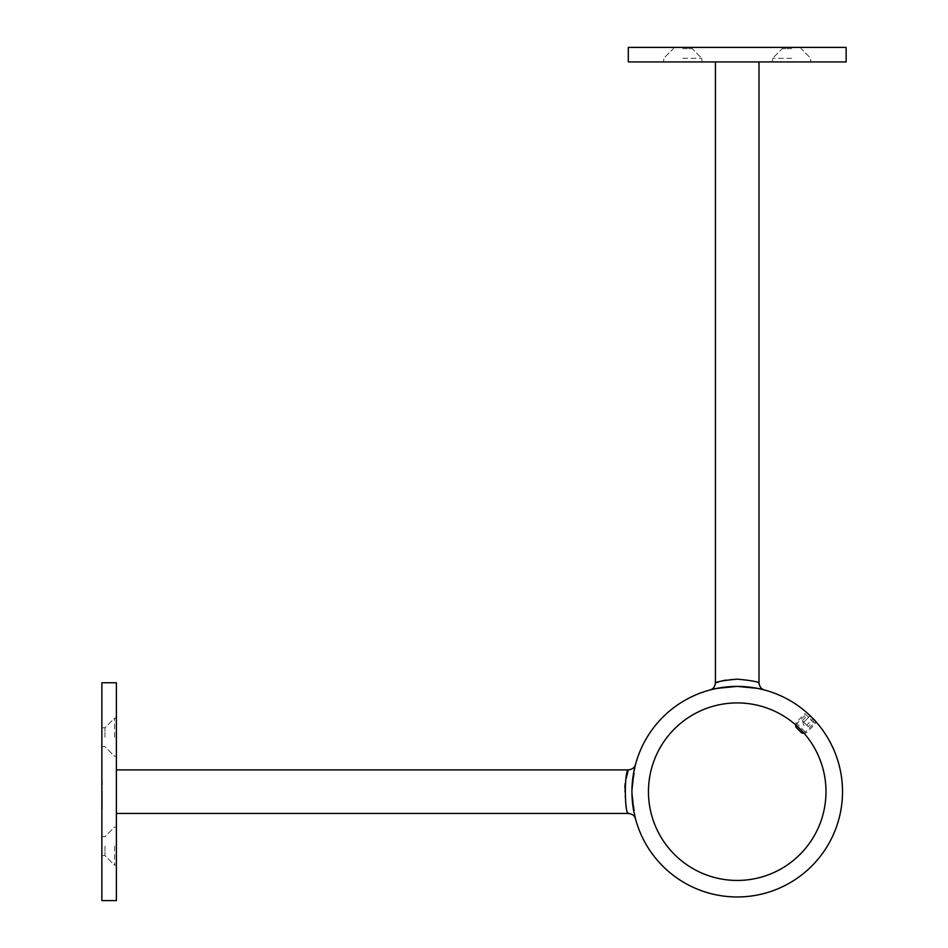 <?xml version="1.0" encoding="UTF-8"?>
<svg xmlns="http://www.w3.org/2000/svg" width="948" height="948" viewBox="0 0 948 948"><rect width="100%" height="100%" fill="white"/><g stroke="black" fill="none" stroke-linecap="round" stroke-linejoin="round"><path stroke-width="0.71" stroke-dasharray="4.74 3.56" d="M628.299 61.928L846.137 61.928M628.299 47.4L846.137 47.4M737.224 61.928L715.432 61.928L737.224 61.928M791.687 61.928L772.62 61.928L791.687 61.928M682.761 61.928L701.828 61.928L682.761 61.928M791.687 47.4L782.242 47.4L791.687 47.4M682.761 47.4L692.206 47.4L682.761 47.4M682.761 48.668L692.206 48.668L682.761 48.668M682.761 58.29L701.828 58.29L682.761 58.29M791.687 48.668L782.242 48.668L791.687 48.668M791.687 58.29L772.62 58.29L791.687 58.29M759.004 682.939C760.249 681.494 729.427 676.244 719.058 681.766M842.511 791.687A105.287 105.287 0 0 1 684.575 882.861A105.287 105.287 0 0 1 684.575 700.501A105.287 105.287 0 0 1 842.511 791.687M635.492 818.835L631.937 791.687L635.492 764.526M631.949 789.874L631.949 793.488M737.224 686.388C701.864 690.31 701.864 690.31 737.224 686.388C772.573 690.31 772.573 690.31 737.224 686.388M813.277 718.868L810.682 716.25M795.609 724.817L807.317 713.121L815.79 721.582L804.082 733.29M825.992 791.687A88.768 88.768 0 0 1 737.224 880.455A88.768 88.768 0 0 1 648.456 791.687A88.768 88.768 0 0 1 737.224 702.906A88.768 88.768 0 0 1 825.992 791.687M808.075 713.631L815.268 720.824L815.268 723.905L806.215 732.958L803.785 732.958L795.953 725.113L795.953 722.684L806.215 732.958L795.953 722.684L804.994 713.631L815.268 723.905L804.994 713.631L807.897 713.631M624.827 787.314L624.673 791.687C625.526 803.169 626.758 810.315 628.358 813.123M628.488 769.895L627.908 771.601M625.834 779.552L625.23 783.309M116.379 791.687L116.379 769.895L116.379 791.687M102.218 780.121L101.863 784.968L101.863 780.121M102.218 792.789L102.218 796.604L101.863 792.789M101.863 846.137L101.863 855.582L101.863 846.137M101.863 737.224L101.863 727.78L101.863 737.224M101.863 900.6L101.863 682.761M101.863 784.351L102.218 780.05L101.863 784.351M101.863 808.774L101.863 799.816M116.379 900.6L116.379 682.761M116.379 846.137L116.379 865.204L116.379 846.137M116.379 737.224L116.379 718.157L116.379 737.224M104.944 737.224L104.944 727.78L104.944 737.224M114.566 737.224L114.566 718.157L114.566 737.224M104.944 846.137L104.944 855.582L104.944 846.137M114.566 846.137L114.566 865.204L114.566 846.137M102.218 795.076L102.218 791.687L101.863 795.076M102.218 794.4L102.218 791.616L101.863 794.4M102.218 795.254L102.218 791.687L101.863 795.254M102.218 794.827L102.218 791.687L101.863 794.827M102.218 780.678L102.218 784.968L101.863 780.678M102.218 782.029L102.218 784.968L101.863 782.029M102.218 784.968L102.218 779.92L101.863 784.968M102.218 783.735L102.218 781.65L101.863 783.735M102.218 781.152L101.863 780.05L102.218 781.152M102.218 782.444L102.218 784.482L101.863 782.444M102.218 799.816L101.863 798.441M102.218 798.441L101.863 799.614M102.218 799.614L101.863 807.495M102.218 807.495L102.218 798.749L101.863 804.034M102.218 804.034L101.863 805.48M102.218 805.48L101.863 806.511M102.218 806.511L101.863 807.127M102.218 807.127L101.863 806.037M102.218 805.658L101.863 805.042M102.218 805.042L101.863 804.224M102.218 804.224L101.863 797.849L101.863 807.435M102.218 807.435L102.218 808.774M808.217 726.618L807.471 725.872L808.217 726.618L814.64 720.196L810.185 715.752L814.64 720.196M806.736 725.125L803.774 722.163L807.471 725.872L806.736 725.125L813.159 718.714L806.736 725.125M803.027 721.428L805.255 723.644L803.027 721.428M808.703 714.271L810.185 715.752L808.703 714.271L802.292 720.681M795.953 727.175L801.724 732.958M803.774 722.163L810.185 715.752L803.774 722.163M673.317 47.4L673.317 48.668L663.707 58.29L663.707 61.928L663.707 58.29L673.317 48.668L673.317 47.4M692.206 47.4L692.206 48.668L701.828 58.29L701.828 61.928L701.828 58.29L692.206 48.668L692.206 47.4M782.242 47.4L782.242 48.668L772.62 58.29L772.62 61.928L772.62 58.29L782.242 48.668L782.242 47.4M801.119 47.4L801.119 48.668L810.741 58.29L810.741 61.928L810.741 58.29L801.119 48.668L801.119 47.4M101.863 746.657L104.944 746.657L114.566 756.279L116.379 756.279L114.566 756.279L104.944 746.657L101.863 746.657M101.863 727.78L104.944 727.78L114.566 718.157L116.379 718.157L114.566 718.157L104.944 727.78L101.863 727.78M101.863 855.582L104.944 855.582L114.566 865.204L116.379 865.204L114.566 865.204L104.944 855.582L101.863 855.582M101.863 836.705L104.944 836.705L114.566 827.083L116.379 827.083L114.566 827.083L104.944 836.705L101.863 836.705M802.683 721.084L803.714 725.196L807.826 726.215"/><path stroke-width="1.42" d="M846.137 61.928L628.299 61.928L628.299 47.4L846.137 47.4L846.137 61.928M715.432 61.928L715.432 682.939C716.724 681.659 723.976 680.38 737.224 679.135C750.472 680.391 757.736 681.659 759.004 682.939L759.004 61.928M719.058 681.766L715.811 682.809M842.511 791.687A105.287 105.287 0 0 1 684.575 882.861A105.287 105.287 0 0 1 684.575 700.501A105.287 105.287 0 0 1 842.511 791.687M628.358 813.123L628.488 813.467C624.329 814.842 624.329 768.532 628.488 769.895C632.399 769.29 634.733 767.501 635.492 764.526L633.951 771.186L631.949 789.874M631.949 793.488L633.88 811.808L635.468 818.728M764.349 689.943L757.31 688.331L737.224 686.388L717.103 688.331L710.099 689.943M815.79 721.582L813.277 718.868M810.682 716.25L807.317 713.121M648.456 791.687A88.768 88.768 0 0 0 781.602 868.558A88.768 88.768 0 0 0 781.602 714.804A88.768 88.768 0 0 0 648.456 791.687M799.792 728.716L804.082 733.29L801.724 732.958L795.953 727.175L795.609 724.817L799.413 728.337M627.908 771.601L625.834 779.552M625.23 783.309L624.827 787.314M101.863 791.687L101.863 900.6L116.379 900.6L116.379 682.761L101.863 682.761L101.863 791.687M807.897 713.631L815.268 720.824M628.488 769.895L116.379 769.895M635.492 818.835C634.686 815.801 632.352 814.012 628.488 813.467L116.379 813.467M759.004 682.939C759.609 686.862 761.398 689.196 764.372 689.954L764.266 689.931M715.432 682.939C714.887 686.814 713.097 689.149 710.064 689.954L710.17 689.931"/></g></svg>

